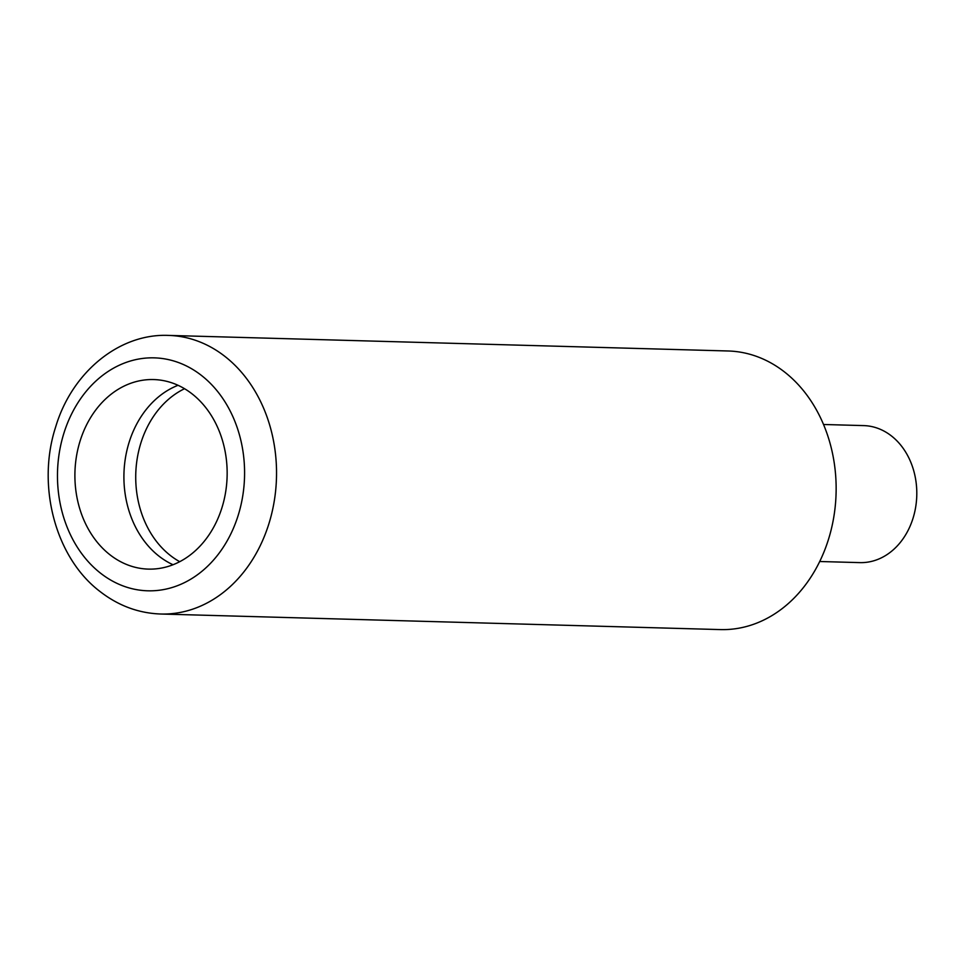 <?xml version="1.0" encoding="UTF-8"?>
<svg xmlns="http://www.w3.org/2000/svg" width="965" height="965" viewBox="0 0 965 965"><rect width="100%" height="100%" fill="white"/><g stroke="black" fill="none" stroke-linecap="round" stroke-linejoin="round"><path stroke-width="1.45" d="M184.544 388.714A93.665 75.198 -88.4 0 0 147.597 426.47A93.665 75.198 -88.4 0 0 179.731 561.69M819.719 561.509L859.863 562.619A68.539 55.017 -88.4 0 0 908.113 530.352A68.539 55.017 -88.4 0 0 910.502 461.523A68.539 55.017 -88.4 0 0 863.675 425.601L823.531 424.491M173.037 564.742A94.811 76.114 91.6 0 1 158.984 556.154A94.811 76.114 91.6 0 1 124.63 463.803A94.811 76.114 91.6 0 1 178.03 385.3M192.083 393.877A94.811 76.114 91.6 0 1 223.711 501.426A94.811 76.114 91.6 0 1 148.381 569.109A94.811 76.114 91.6 0 1 109.974 554.791A94.811 76.114 91.6 0 1 78.346 447.241A94.811 76.114 91.6 0 1 153.664 379.559A94.811 76.114 91.6 0 1 192.083 393.877M168.513 335.41L728.129 350.983A139.358 111.88 91.6 0 1 784.593 372.032A139.358 111.88 91.6 0 1 831.082 530.099A139.358 111.88 91.6 0 1 720.373 629.59L160.757 614.017A139.358 111.88 91.6 0 0 271.479 514.526A139.358 111.88 91.6 0 0 224.978 356.459A139.358 111.88 91.6 0 0 168.513 335.41C119.202 333.263 71.905 372.333 55.693 426.856C36.405 485.745 55.391 557.818 100.119 591.581C118.43 605.755 138.646 613.233 160.757 614.017M201.48 375.457A116.512 93.533 91.6 0 1 229.815 535.949A116.512 93.533 91.6 0 1 100.577 573.21A116.512 93.533 91.6 0 1 72.23 412.731A116.512 93.533 91.6 0 1 201.48 375.457"/></g></svg>
